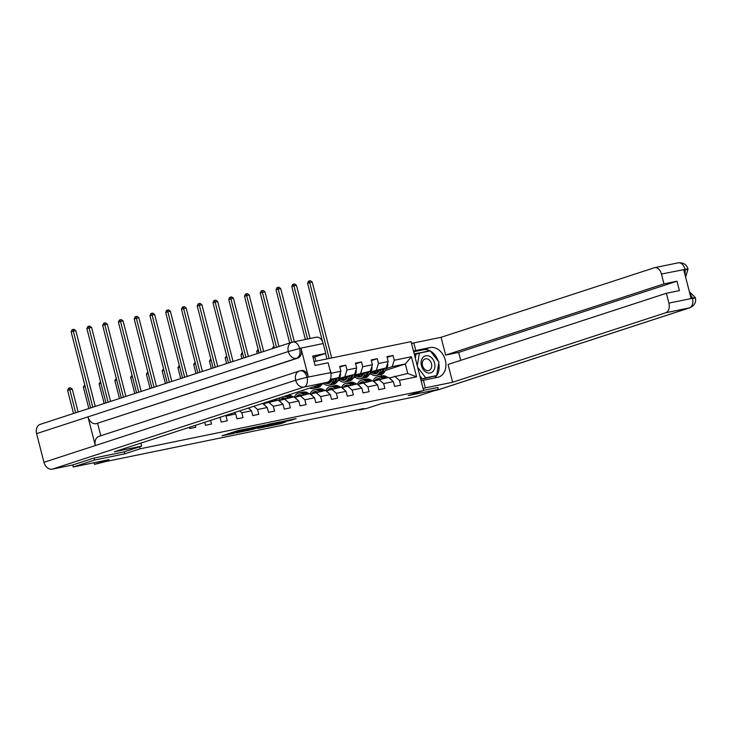 <?xml version="1.0" encoding="UTF-8"?>
<svg xmlns="http://www.w3.org/2000/svg" width="732" height="732" viewBox="0 0 732 732"><rect width="100%" height="100%" fill="white"/><g stroke="black" fill="none" stroke-linecap="round" stroke-linejoin="round"><path stroke-width="1.1" d="M249.978 428.138L237.507 430.727L222.071 435.787L234.35 433.234L232.392 433.234L249.978 428.138M289.79 420.598L296.176 418.603L282.177 421.55L266.741 426.61L280.74 423.672L285.709 421.925L270.2 425.704L280.987 422.108L289.79 420.598L289.616 419.921M94.108 458.04L94.611 460.025L73.209 467.007L109.077 459.632L94.52 464.381L105.875 461.526L363.694 408.548L359.412 409.947L366.485 408.493L381.043 403.744L416.911 396.378L438.312 389.397L437.8 387.411M94.611 460.025L124.724 453.84L140.132 448.808L423.618 390.559L408.2 395.582L438.312 389.397M265.021 425.072L251.341 427.881L235.905 432.951L249.896 430.004L265.002 424.981M268.589 424.24L280.749 421.778L265.313 426.838L258.021 428.403L264.774 426.143L260.985 426.884L251.168 429.821L268.589 424.24M73.209 467.007L72.688 464.966M314.101 361.562L411.055 341.643L423.618 390.559M140.132 448.808L139.62 446.813M387.118 357.362L393.011 355.441L386.944 356.685L388.18 361.517L378.49 363.502L377.245 358.68L371.188 359.924L372.423 364.746L362.724 366.741L361.489 361.919L355.423 363.163L356.667 367.986L346.968 369.98L345.724 365.158L339.666 366.403L340.902 371.225L331.203 373.219L329.592 368.471M393.011 355.441L394.246 360.263L411.421 356.74L416.581 376.834L399.407 380.365L400.642 385.188L394.585 386.432L393.34 381.61L383.641 383.605L384.886 388.427L378.819 389.671L377.584 384.849L367.885 386.835L369.12 391.666L363.063 392.91L361.818 388.088L352.129 390.074L353.364 394.905L347.297 396.149L346.062 391.327L336.363 393.313L337.598 398.144L331.541 399.388L330.306 394.557L320.607 396.552L321.842 401.383L315.785 402.627L314.54 397.796L304.841 399.791L306.086 404.622L300.019 405.867L298.784 401.035L289.085 403.03L290.32 407.861L284.263 409.106L283.019 404.274L273.32 406.269L274.564 411.1L268.498 412.345L267.262 407.514L257.563 409.508L258.799 414.33L252.741 415.584L251.497 410.753L241.798 412.747L243.042 417.569L236.976 418.823L235.741 413.992L226.042 415.986L227.277 420.808L221.22 422.053L220.003 417.313M210.578 420.388L211.521 424.048L205.463 425.292L204.695 422.309M195.27 425.374L195.764 427.287L189.698 428.531L189.378 427.296M179.962 430.37L178.59 430.819M370.612 371.801L386.121 367.922L369.825 373.228M363.127 374.244L361.132 374.894M355.02 376.889L353.574 377.364M355.395 377.227L353.428 377.63M373.412 381.207L388.564 377.438L393.34 381.61M386.121 367.922L388.18 361.517M376.422 369.907L378.49 363.502M383.641 383.605L378.865 379.432M354.855 375.04L370.355 371.151L354.068 376.468M347.361 377.483L345.376 378.133M339.264 380.128L337.818 380.594M339.63 380.466L337.662 380.869M357.655 384.446L372.798 380.677L377.584 384.849M370.355 371.151L372.423 364.746M360.656 373.146L362.724 366.741M367.885 386.835L363.099 382.671M339.099 378.279L354.599 374.391L338.303 379.707M331.605 380.722L329.62 381.372M323.873 383.705L321.906 384.108M341.89 387.685L357.042 383.916L361.818 388.088M354.599 374.391L356.667 367.986M344.9 376.385L346.968 369.98M352.129 390.074L347.343 385.91M330.361 379.377L338.834 377.63L329.665 380.622M326.133 390.925L341.277 387.155L346.062 391.327M338.834 377.63L340.902 371.225M330.937 374.043L331.203 373.219M336.363 393.313L331.578 389.14M310.368 394.164L325.52 390.394L330.306 394.557M320.607 396.552L315.821 392.379M294.612 397.403L309.764 393.633L314.54 397.796M304.841 399.791L300.065 395.619M278.846 400.642L293.999 396.863L298.784 401.035M289.085 403.03L284.3 398.858M263.09 403.881L278.242 400.102L283.019 404.274M273.32 406.269L268.543 402.097M267.262 407.514L262.578 403.433M257.563 409.508L253.858 406.278M251.497 410.753L248.404 408.053M241.798 412.747L239.675 410.899M235.741 413.992L234.231 412.674M226.042 415.986L225.502 415.52M413.562 342.988L411.512 343.409M359.293 409.453L359.412 409.947M94.089 462.716L94.52 464.381M385.307 370.493L405.308 363.969L392.178 366.668L386.377 368.562M378.883 371.005L376.898 371.655M370.785 373.649L369.331 374.125M371.151 373.988L369.184 374.391M389.168 377.968L407.761 373.494L405.308 363.969L411.421 356.74M381.5 376.028L381.107 374.491M416.581 376.834L407.761 373.494M392.178 366.668L394.246 360.263M399.407 380.365L394.621 376.193M339.84 367.08L345.724 365.158M337.91 380.42L339.154 380.018M355.596 363.841L361.489 361.919M338.23 379.835L338.861 379.707M353.675 377.181L354.91 376.779M371.362 360.602L377.245 358.68M353.995 376.596L354.617 376.468M369.431 373.942L370.676 373.54M369.752 373.357L370.383 373.228M124.724 453.84L124.211 451.845M253.089 427.57L238.312 432.319L255.011 427.497L253.052 427.433M270.831 424.194L261.708 426.564L270.831 424.194M95.261 406.406L75.808 330.654L73.282 331.166L71.141 331.87L90.667 407.898M92.808 407.202L73.282 331.166L72.953 329.501L73.969 329.299L75.808 330.654M71.141 331.87L72.102 329.784L72.953 329.501M78.132 411.988L72.267 389.113L67.6 390.33L73.539 413.488M75.68 412.784L69.412 387.969L70.418 387.759L72.267 389.113M67.6 390.33L68.552 388.253L69.412 387.969M429.391 356.246A8.885 6.689 71.9 0 0 421.22 361.233A8.885 6.689 71.9 0 0 426.637 372.478A8.885 6.689 71.9 0 0 434.808 367.491A8.885 6.689 71.9 0 0 429.391 356.246M427.936 359.137A6.085 4.575 71.9 0 0 425.118 358.909A6.085 4.575 71.9 0 0 422.282 364.307A6.085 4.575 71.9 0 0 426.061 370.246A6.085 4.575 71.9 0 0 428.888 370.474A6.085 4.575 71.9 0 0 431.715 365.067A6.085 4.575 71.9 0 0 427.936 359.137M417.249 365.762L419.39 353.117L430.297 350.875L438.925 362.12L436.638 375.598L422.309 378.956L419.793 375.681M415.3 358.168L415.959 354.233L419.39 353.117M436.638 375.598L425.731 377.84L417.643 367.299M422.309 378.956L425.731 377.84M141.66 446.154L114.384 451.754L327.561 382.241L303.972 387.082L52.265 469.166L72.825 464.939L93.797 458.104L124.111 451.873L141.66 446.154L140.883 443.116M316.023 337.287A8.198 5.38 78.4 0 1 316.407 337.187A8.198 5.38 78.4 0 1 323.196 343.546L325.722 353.391L313.058 357.527M52.265 469.166A8.409 6.323 -108.1 0 1 43.966 462.313L95.334 445.559A8.409 6.323 -108.1 0 1 98.957 436.354L299.297 371.023A8.409 6.323 -108.1 0 1 299.809 370.886L299.297 371.023A8.409 6.323 -108.1 0 0 295.673 380.228L306.873 377.309L330.663 372.634A8.198 5.38 78.4 0 1 327.561 382.241M301.172 370.612A8.198 5.38 78.4 0 1 301.566 370.511A8.198 5.38 78.4 0 1 308.346 376.87L301.053 348.441A8.198 5.38 78.4 0 1 297.951 358.049L96.249 423.663A8.409 6.323 -108.1 0 1 87.968 416.874L36.6 433.628L43.966 462.313M36.6 433.628A8.409 6.323 -108.1 0 1 40.205 424.359L291.912 342.274A8.409 6.323 -108.1 0 1 292.434 342.137A8.198 5.38 78.4 0 1 292.818 342.036A8.198 5.38 78.4 0 1 299.608 348.395L301.053 348.441M297.951 358.049L296.588 358.332A8.409 6.323 -108.1 0 1 288.307 351.543L87.968 416.874L95.334 445.559L295.673 380.228A8.409 6.323 -108.1 0 0 303.972 387.082A8.198 5.38 -101.6 0 0 307.074 377.474M325.722 353.391L312.692 356.072L315.099 365.46L328.128 362.779L330.663 372.634M97.612 423.38L100.796 435.76M96.249 423.663L296.588 358.332C299.516 356.942 300.541 353.739 299.69 348.725M316.407 337.187L291.912 342.274A8.409 6.323 -108.1 0 0 288.307 351.543L299.48 348.56M423.105 388.582L425.347 387.859L423.398 380.256L437.736 377.309A15.381 11.575 71.9 0 0 438.688 377.053A15.381 11.575 71.9 0 0 445.111 359.467A15.381 11.575 71.9 0 0 430.105 347.563L415.758 350.509L413.809 342.905L441.085 337.296L654.262 267.784A8.198 5.38 -101.6 0 1 654.646 267.683A8.198 5.38 -101.6 0 1 661.435 274.043L663.961 283.888L445.651 355.084L441.085 337.296M425.347 387.859L452.623 382.25L448.057 364.472L666.376 293.276L668.902 303.121L692.49 298.281L691.045 298.226L683.743 269.806L685.216 269.358M666.376 293.276L679.406 290.595L676.999 281.207L458.68 352.403L460.721 360.336M458.68 352.403L445.651 355.084M413.516 351.241L415.758 350.509M411.567 343.637L413.809 342.905M421.156 380.988L423.398 380.256M452.623 382.25L665.8 312.729A8.198 5.38 -101.6 0 0 668.902 303.121M689.361 291.675L695.4 297.686C696.306 302.289 694.476 305.637 689.91 307.751L438.203 389.827A8.409 6.323 -108.1 0 1 437.69 389.964L434.643 390.595M676.999 281.207L663.961 283.888M437.809 387.448L423.553 390.339M434.396 377.996A15.381 11.575 71.9 0 0 438.733 363.218M438.203 361.178A15.381 11.575 71.9 0 0 430.425 351.04M430.169 350.903A15.381 11.575 71.9 0 0 423.343 349.768L430.105 347.563M413.653 351.753L423.343 349.768M429.721 350.994L414.193 353.867M420.744 379.386L436.144 375.763M429.51 350.729L414.266 354.169M689.718 293.065L692.408 297.951M693.515 298.473C696.269 297.503 695.967 297.384 692.618 298.107M686.149 269.788C688.904 268.809 688.592 268.671 685.225 269.358L661.435 274.043M110.569 401.411L91.564 327.414L89.039 327.927L86.898 328.631L105.975 402.911M108.116 402.207L89.039 327.927L88.718 326.262L89.725 326.06L91.564 327.414M86.898 328.631L87.858 326.545L88.718 326.262M125.877 396.415L107.329 324.175L104.804 324.688L102.663 325.392L121.283 397.915M123.424 397.22L104.804 324.688L104.475 323.032L105.49 322.821L107.329 324.175M102.663 325.392L103.624 323.306L104.475 323.032M85.168 386.505L83.356 387.091L84.747 384.867M83.356 387.091L88.846 408.493M100.934 383.266L99.113 383.852L100.513 381.628M99.113 383.852L104.164 403.497M141.185 391.428L123.086 320.936L120.56 321.458L118.419 322.153L136.591 392.919M138.732 392.224L120.56 321.458L120.24 319.793L121.247 319.582L123.086 320.936M118.419 322.153L119.38 320.067L120.24 319.793M156.502 386.432L138.851 317.697L134.185 318.914L151.899 387.933M154.04 387.228L136.326 318.219L135.996 316.553L137.012 316.343L138.851 317.697M134.185 318.914L135.145 316.828L135.996 316.553M171.81 381.436L154.608 314.458L149.941 315.675L167.216 382.937M169.357 382.241L152.082 314.98L151.762 313.314L152.768 313.104L154.608 314.458M149.941 315.675L150.902 313.589L151.762 313.314M116.69 380.027L114.878 380.622L116.269 378.389M114.878 380.622L119.472 398.51M132.446 376.788L130.635 377.383L132.035 375.15M130.635 377.383L134.78 393.514M148.212 373.549L146.4 374.144L147.791 371.911M146.4 374.144L150.087 388.518M187.118 376.449L170.373 311.219L167.848 311.74L165.707 312.436L182.524 377.941M184.665 377.245L167.848 311.74L167.518 310.075L168.525 309.865L170.373 311.219M165.707 312.436L166.658 310.35L167.518 310.075M249.786 409.261A3.623 2.379 -101.6 0 0 248.56 407.998M163.968 370.31L162.156 370.904L163.556 368.672M162.156 370.904L165.405 383.531M202.425 371.453L186.129 307.98L181.463 309.197L197.832 372.954M199.973 372.259L183.604 308.501L183.275 306.836L184.29 306.626L186.129 307.98M181.463 309.197L182.424 307.111L183.275 306.836M265.551 406.022A3.623 2.379 -101.6 0 0 264.316 404.75L263.73 404.439M179.733 367.071L177.922 367.665L179.313 365.433M177.922 367.665L180.713 378.536M217.733 366.458L201.895 304.741L197.228 305.958L213.14 367.958M215.281 367.263L199.36 305.262L199.04 303.597L200.046 303.387L201.895 304.741M197.228 305.958L198.18 303.872L199.04 303.597M281.308 402.783A3.623 2.379 -101.6 0 0 280.072 401.52L279.487 401.2M277.693 400.221L275.717 399.141M272.643 401.255L271.371 400.56M270.282 401.74A8.683 5.7 -101.6 0 0 269.102 401.301M265.249 402.554A8.683 5.7 -101.6 0 0 264.618 403.378M268.104 402.243A8.683 5.7 78.4 0 1 269.056 401.319M267.528 401.813A8.683 5.7 -101.6 0 0 266.741 402.682M275.772 400.614L274.07 399.681M273.027 400.02L274.564 400.862M195.49 363.831L193.678 364.426L195.069 362.203M193.678 364.426L196.02 373.54M233.05 361.471L217.651 301.502L212.985 302.719L228.457 362.971M230.589 362.267L215.126 302.023L214.796 300.358L215.812 300.147L217.651 301.502M212.985 302.719L213.945 300.632L214.796 300.358M297.073 399.544A3.623 2.379 -101.6 0 0 295.838 398.281L295.252 397.961M293.45 396.982L291.428 395.875A10.458 6.863 -101.6 0 0 287.905 395.262L287.182 395.408M288.399 398.016L286.377 396.909A10.458 6.863 -101.6 0 0 284.538 396.268M280.438 397.604A10.458 6.863 -101.6 0 0 278.645 400.459M286.047 398.501A8.683 5.7 -101.6 0 0 283.211 398.034A8.683 5.7 -101.6 0 0 280.383 400.139M291.537 397.375L289.506 396.268A10.458 6.863 -101.6 0 0 286.697 395.564M283.86 399.004A8.683 5.7 78.4 0 1 284.84 398.052M285.928 395.811A10.458 6.863 78.4 0 1 288.298 396.515L290.32 397.622M284.19 397.97A8.683 5.7 -101.6 0 0 282.506 399.443M211.255 360.592L209.444 361.187L210.834 358.964M209.444 361.187L211.328 368.553M304.064 389.9A10.458 6.863 78.4 0 1 302.27 390.696L300.541 391.053M300.605 391.025A10.458 6.863 -101.6 0 0 301.081 390.87M248.358 356.475L233.407 298.263L228.741 299.48L243.765 357.975M245.906 357.28L230.882 298.784L230.562 297.119L231.568 296.908L233.407 298.263M228.741 299.48L229.702 297.393L230.562 297.119M312.829 396.305A3.623 2.379 -101.6 0 0 311.594 395.042L311.008 394.722M309.215 393.743L307.184 392.636A10.458 6.863 -101.6 0 0 303.661 392.023L301.74 392.416A10.458 6.863 -101.6 0 0 301.145 392.581M304.164 394.777L302.133 393.67A10.458 6.863 -101.6 0 0 298.61 393.057A10.458 6.863 -101.6 0 0 294.401 397.22M301.804 395.262A8.683 5.7 -101.6 0 0 298.967 394.795A8.683 5.7 -101.6 0 0 296.14 396.9M307.294 394.136L305.271 393.029A10.458 6.863 -101.6 0 0 301.74 392.416M299.626 395.765A8.683 5.7 78.4 0 1 300.605 394.822M298.61 393.057L300.532 392.663A10.458 6.863 78.4 0 1 304.055 393.276L306.086 394.383M299.955 394.731A8.683 5.7 -101.6 0 0 298.263 396.204M227.012 357.353L225.2 357.948L226.591 355.725M225.2 357.948L226.636 363.557M316.444 385.865A10.458 6.863 78.4 0 1 312.976 388.491A10.458 6.863 78.4 0 1 309.773 388.042M321.924 384.08L321.687 384.492A10.458 6.863 78.4 0 1 318.027 387.457L316.114 387.85A10.458 6.863 -101.6 0 0 319.774 384.895L319.847 384.757M318.53 385.178A10.458 6.863 78.4 0 1 314.897 388.097L312.976 388.491M315.492 387.933A10.458 6.863 -101.6 0 0 316.114 387.85M263.666 351.488L249.173 295.023L246.647 295.545L244.506 296.24L259.073 352.98M261.214 352.284L246.647 295.545L246.318 293.88L247.334 293.669L249.173 295.023M244.506 296.24L245.467 294.163L246.318 293.88M328.586 393.066A3.623 2.379 -101.6 0 0 327.36 391.803L326.774 391.483M324.971 390.504L322.949 389.397A10.458 6.863 -101.6 0 0 319.417 388.784L317.505 389.177A10.458 6.863 -101.6 0 0 316.901 389.342M319.921 391.538L317.898 390.44A10.458 6.863 -101.6 0 0 314.367 389.817A10.458 6.863 -101.6 0 0 310.158 393.981M317.569 392.023A8.683 5.7 -101.6 0 0 314.723 391.556A8.683 5.7 -101.6 0 0 311.905 393.66M323.059 390.897L321.028 389.79A10.458 6.863 -101.6 0 0 317.505 389.177M315.382 392.526A8.683 5.7 78.4 0 1 316.361 391.583M314.367 389.817L316.288 389.424A10.458 6.863 78.4 0 1 319.82 390.037L321.842 391.144M315.712 391.492A8.683 5.7 -101.6 0 0 314.019 392.974M242.777 354.114L240.956 354.709L242.356 352.485M240.956 354.709L241.953 358.561M332.099 379.835L331.422 381.061A8.683 5.7 78.4 0 1 328.384 383.513A8.683 5.7 78.4 0 1 325.365 382.955M334.121 379.167L332.401 382.296A10.458 6.863 78.4 0 1 328.741 385.252A10.458 6.863 78.4 0 1 323.663 383.513M340.243 373.256L340.325 373.375A3.623 2.379 78.4 0 1 340.041 376.568L337.452 381.253A10.458 6.863 78.4 0 1 333.792 384.218L331.87 384.611A10.458 6.863 -101.6 0 0 335.531 381.656L337.516 378.069M330.718 382.077A8.683 5.7 78.4 0 1 329.281 381.088M336.198 378.49L334.314 381.903A10.458 6.863 78.4 0 1 330.663 384.858L328.741 385.252M327.039 382.406A8.683 5.7 -101.6 0 0 329.318 383.193M331.257 384.693A10.458 6.863 -101.6 0 0 331.87 384.611M329.876 382.854A8.683 5.7 78.4 0 1 328.055 382.031M278.974 346.492L264.929 291.784L260.263 293.001L274.381 347.993M276.522 347.288L262.404 292.306L262.083 290.641L263.09 290.43L264.929 291.784M260.263 293.001L261.223 290.924L262.083 290.641M344.351 389.827A3.623 2.379 -101.6 0 0 343.116 388.564L342.53 388.244M340.737 387.265L338.706 386.157A10.458 6.863 -101.6 0 0 335.183 385.544L333.261 385.938A10.458 6.863 -101.6 0 0 332.667 386.103M335.686 388.299L333.655 387.201A10.458 6.863 -101.6 0 0 330.132 386.578A10.458 6.863 -101.6 0 0 325.923 390.742M333.325 388.784A8.683 5.7 -101.6 0 0 330.489 388.317A8.683 5.7 -101.6 0 0 327.662 390.421M338.815 387.658L336.784 386.551A10.458 6.863 -101.6 0 0 333.261 385.938M331.138 389.287A8.683 5.7 78.4 0 1 332.127 388.344M330.132 386.578L332.053 386.185A10.458 6.863 78.4 0 1 335.576 386.798L337.608 387.905M331.477 388.253A8.683 5.7 -101.6 0 0 329.784 389.735M258.533 350.875L256.722 351.47L258.112 349.246M256.722 351.47L257.261 353.574M347.856 376.596L347.178 377.822A8.683 5.7 78.4 0 1 344.141 380.274A8.683 5.7 78.4 0 1 340.215 379.085M349.887 375.928L348.158 379.057A10.458 6.863 78.4 0 1 344.498 382.012A10.458 6.863 78.4 0 1 338.733 379.569M356.008 370.026L356.091 370.136A3.623 2.379 78.4 0 1 355.798 373.338L353.208 378.023A10.458 6.863 78.4 0 1 349.548 380.979L347.636 381.372A10.458 6.863 -101.6 0 0 351.287 378.417L353.272 374.83M346.483 378.837A8.683 5.7 78.4 0 1 344.772 377.593M351.964 375.251L350.079 378.664A10.458 6.863 78.4 0 1 346.419 381.619L344.498 382.012M341.945 378.517A8.683 5.7 -101.6 0 0 345.074 379.954M347.014 381.454A10.458 6.863 -101.6 0 0 347.636 381.372M345.641 379.615A8.683 5.7 78.4 0 1 343.034 378.16M294.346 341.716L280.695 288.545L278.169 289.067L276.028 289.762L289.689 342.997M291.83 342.302L278.169 289.067L277.84 287.402L278.846 287.191L280.695 288.545M276.028 289.762L276.989 287.685L277.84 287.402M360.107 386.588A3.623 2.379 -101.6 0 0 358.872 385.325L358.296 385.005M356.493 384.026L354.471 382.918A10.458 6.863 -101.6 0 0 350.939 382.305L349.027 382.699A10.458 6.863 -101.6 0 0 348.423 382.863M351.442 385.059L349.42 383.961A10.458 6.863 -101.6 0 0 345.888 383.339A10.458 6.863 -101.6 0 0 341.679 387.502M349.091 385.544A8.683 5.7 -101.6 0 0 346.245 385.087A8.683 5.7 -101.6 0 0 343.418 387.182M354.572 384.419L352.55 383.312A10.458 6.863 -101.6 0 0 349.027 382.699M346.904 386.048A8.683 5.7 78.4 0 1 347.883 385.105M345.888 383.339L347.81 382.946A10.458 6.863 78.4 0 1 351.333 383.568L353.364 384.666M347.233 385.014A8.683 5.7 -101.6 0 0 345.541 386.496M274.29 347.636L272.478 348.231L273.878 346.007M363.621 373.357L362.944 374.583A8.683 5.7 78.4 0 1 359.906 377.035A8.683 5.7 78.4 0 1 355.981 375.845M365.643 372.689L363.923 375.818A10.458 6.863 78.4 0 1 360.263 378.773A10.458 6.863 78.4 0 1 354.489 376.33M371.764 366.787L371.847 366.897A3.623 2.379 78.4 0 1 371.554 370.099L368.974 374.784A10.458 6.863 78.4 0 1 365.314 377.739L363.392 378.133A10.458 6.863 -101.6 0 0 367.052 375.177L369.029 371.591M362.239 375.598A8.683 5.7 78.4 0 1 360.537 374.363M367.72 372.012L365.835 375.425A10.458 6.863 78.4 0 1 362.175 378.38L360.263 378.773M357.701 375.278A8.683 5.7 -101.6 0 0 360.839 376.715M362.779 378.215A10.458 6.863 -101.6 0 0 363.392 378.133M361.398 376.376A8.683 5.7 78.4 0 1 358.799 374.921M315.931 361.187L314.842 356.942M310.103 338.477L296.451 285.306L293.925 285.828L291.784 286.523L305.372 339.456M307.577 338.998L293.925 285.828L293.605 284.162L294.612 283.952L296.451 285.306M291.784 286.523L292.745 284.446L293.605 284.162M375.873 383.348A3.623 2.379 -101.6 0 0 374.638 382.086L374.052 381.765M372.259 380.786L370.227 379.679A10.458 6.863 -101.6 0 0 366.705 379.066L364.783 379.46A10.458 6.863 -101.6 0 0 364.188 379.624M367.208 381.82L365.177 380.722A10.458 6.863 -101.6 0 0 361.654 380.1A10.458 6.863 -101.6 0 0 357.445 384.263M364.847 382.305A8.683 5.7 -101.6 0 0 362.011 381.848A8.683 5.7 -101.6 0 0 359.183 383.943M370.337 381.18L368.306 380.073A10.458 6.863 -101.6 0 0 364.783 379.46M362.66 382.809A8.683 5.7 78.4 0 1 363.648 381.866M361.654 380.1L363.566 379.707A10.458 6.863 78.4 0 1 367.098 380.329L369.12 381.427M362.999 381.775A8.683 5.7 -101.6 0 0 361.306 383.257M289.067 343.198L289.634 342.768M379.377 370.118L378.7 371.344A8.683 5.7 78.4 0 1 375.662 373.796A8.683 5.7 78.4 0 1 371.737 372.606M381.409 369.45L379.679 372.579A10.458 6.863 78.4 0 1 376.019 375.534A10.458 6.863 78.4 0 1 370.255 373.091M387.53 363.548L387.603 363.658A3.623 2.379 78.4 0 1 387.32 366.86L384.73 371.545A10.458 6.863 78.4 0 1 381.07 374.5L379.149 374.894A10.458 6.863 -101.6 0 0 382.809 371.938L384.794 368.352M377.996 372.359A8.683 5.7 78.4 0 1 376.294 371.124M383.486 368.772L381.601 372.185A10.458 6.863 78.4 0 1 377.941 375.141L376.019 375.534M373.466 372.048A8.683 5.7 -101.6 0 0 376.596 373.476M378.536 374.976A10.458 6.863 -101.6 0 0 379.149 374.894M377.154 373.137A8.683 5.7 78.4 0 1 374.555 371.691M331.697 357.948L312.216 282.067L307.55 283.284L322.528 341.624M329.171 358.47L309.691 282.589L309.362 280.923L310.368 280.722L312.216 282.067M307.55 283.284L308.501 281.207L309.362 280.923M325.557 353.446L326.966 358.918M391.629 380.109A3.623 2.379 -101.6 0 0 390.394 378.847L389.808 378.526M388.015 377.547L385.993 376.44A10.458 6.863 -101.6 0 0 382.461 375.827L380.539 376.221A10.458 6.863 -101.6 0 0 379.945 376.385M382.964 378.59L380.942 377.483A10.458 6.863 -101.6 0 0 377.41 376.861A10.458 6.863 -101.6 0 0 373.201 381.024M380.613 379.066A8.683 5.7 -101.6 0 0 377.767 378.609A8.683 5.7 -101.6 0 0 374.94 380.704M386.093 377.941L384.071 376.834A10.458 6.863 -101.6 0 0 380.539 376.221M378.426 379.569A8.683 5.7 78.4 0 1 379.405 378.627M377.41 376.861L379.332 376.468A10.458 6.863 78.4 0 1 382.854 377.09L384.886 378.188M378.755 378.536A8.683 5.7 -101.6 0 0 377.062 380.018M240.059 430.105L240.215 430.69M233.453 432.045L233.654 432.832M232.2 432.456L232.392 433.234M249.694 429.227L249.896 430.004M247.892 429.821L248.066 430.48M265.075 425.905L265.313 426.838M263.31 426.646L263.483 427.314M280.566 422.986L280.74 423.672M278.736 423.48L278.91 424.148M291.473 419.537L291.62 420.122M308.346 376.87L306.873 377.309M323.196 343.546L299.608 348.395M299.809 370.886C303.002 370.264 305.39 372.35 306.983 377.145M437.69 389.964L689.388 307.888L665.8 312.729M689.91 307.751A8.409 6.323 -108.1 0 1 689.388 307.888A8.198 5.38 -101.6 0 0 692.49 298.281M677.85 262.934A8.198 5.38 78.4 0 1 678.235 262.834A8.198 5.38 78.4 0 1 685.024 269.193M685.152 275.269L685.106 269.522M289.506 396.268L291.428 395.875M286.377 396.909L288.298 396.515M305.271 393.029L307.184 392.636M302.133 393.67L304.055 393.276M321.687 384.492L319.774 384.895M321.028 389.79L322.949 389.397M317.898 390.44L319.82 390.037M334.314 381.903L332.401 382.296M337.452 381.253L335.531 381.656M340.041 376.568L339.117 376.76M336.784 386.551L338.706 386.157M333.655 387.201L335.576 386.798M350.079 378.664L348.158 379.057M353.208 378.023L351.287 378.417M355.798 373.338L354.874 373.521M352.55 383.312L354.471 382.918M349.42 383.961L351.333 383.568M365.835 375.425L363.923 375.818M368.974 374.784L367.052 375.177M371.554 370.099L370.639 370.282M368.306 380.073L370.227 379.679M365.177 380.722L367.098 380.329M381.601 372.185L379.679 372.579M384.73 371.545L382.809 371.938M387.32 366.86L386.395 367.043M384.071 376.834L385.993 376.44M380.942 377.483L382.854 377.09M239.025 430.315L239.227 431.102M231.184 432.786L231.413 433.655M300.202 370.785L301.566 370.511M685.637 277.154L688.034 268.983C686.589 264.472 683.322 262.422 678.235 262.834L654.646 267.683"/></g></svg>

